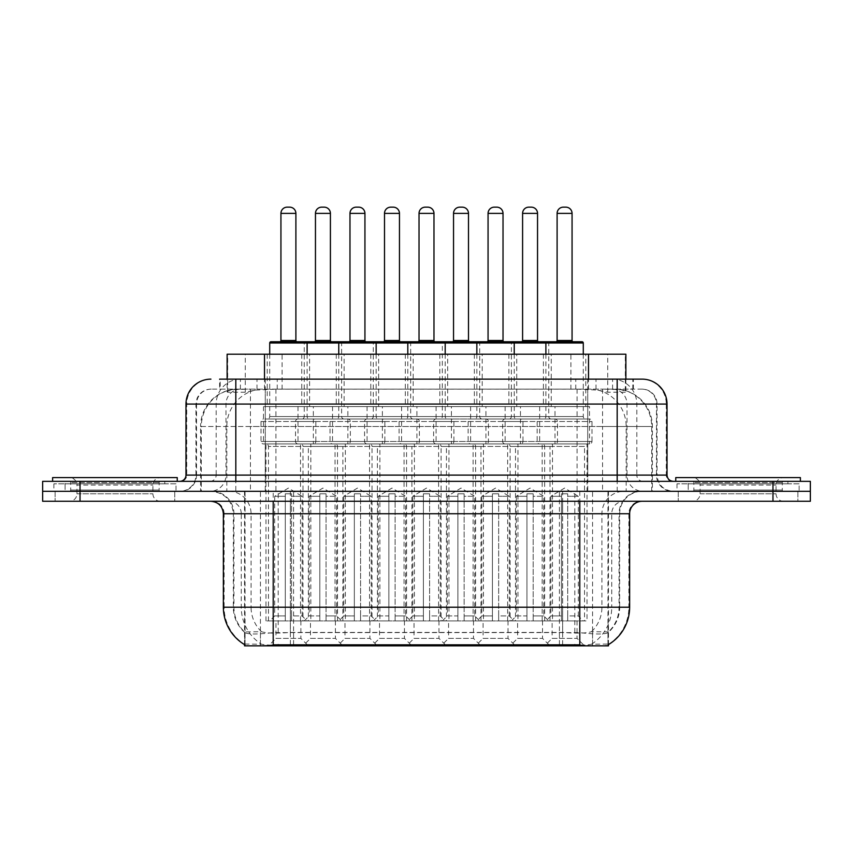 <?xml version="1.0" encoding="UTF-8"?>
<svg xmlns="http://www.w3.org/2000/svg" width="853" height="853" viewBox="0 0 853 853"><rect width="100%" height="100%" fill="white"/><g stroke="black" fill="none" stroke-linecap="round" stroke-linejoin="round"><path stroke-width="0.64" stroke-dasharray="4.26 3.2" d="M379.521 620.92L404.439 620.92L379.521 620.92L379.521 638.364L404.439 638.364L411.914 645.838L372.036 645.838L411.914 645.838M404.439 620.92L404.439 638.364L379.521 638.364L372.036 645.838M448.561 620.92L473.479 620.92L448.561 620.92L448.561 638.364L473.479 638.364L480.964 645.838L441.086 645.838L480.964 645.838M473.479 620.92L473.479 638.364L448.561 638.364L441.086 645.838M517.6 620.92L542.529 620.92L517.6 620.92L517.6 638.364L542.529 638.364L550.004 645.838L510.126 645.838L550.004 645.838M542.529 620.92L542.529 638.364L517.6 638.364L510.126 645.838M310.471 620.92L335.4 620.92L310.471 620.92L310.471 638.364L335.4 638.364L342.874 645.838L302.996 645.838L342.874 645.838M335.4 620.92L335.4 638.364L310.471 638.364L302.996 645.838M344.996 620.92L369.925 620.92L344.996 620.92L344.996 638.364L369.925 638.364L377.399 645.838L337.521 645.838L377.399 645.838M369.925 620.92L369.925 638.364L344.996 638.364L337.521 645.838M414.036 620.92L438.964 620.92L414.036 620.92L414.036 638.364L438.964 638.364L446.439 645.838L406.561 645.838L446.439 645.838M438.964 620.92L438.964 638.364L414.036 638.364L406.561 645.838M483.075 620.92L508.004 620.92L483.075 620.92L483.075 638.364L508.004 638.364L515.479 645.838L475.601 645.838L515.479 645.838M508.004 620.92L508.004 638.364L483.075 638.364L475.601 645.838M552.126 620.92L577.044 620.92L552.126 620.92L552.126 638.364L577.044 638.364L584.529 645.838L544.651 645.838L584.529 645.838M577.044 620.92L577.044 638.364L552.126 638.364L544.651 645.838M275.956 620.92L300.874 620.92L275.956 620.92L275.956 638.364L300.874 638.364L308.349 645.838L268.471 645.838L308.349 645.838M300.874 620.92L300.874 638.364L275.956 638.364L268.471 645.838M551.251 354.219L508.878 354.219L551.251 354.219L551.251 406.561L508.878 406.561L551.251 406.561M508.878 354.219L508.878 406.561M482.212 354.219L439.839 354.219L482.212 354.219L482.212 406.561L439.839 406.561L482.212 406.561M439.839 354.219L439.839 406.561M413.161 354.219L370.788 354.219L413.161 354.219L413.161 406.561L370.788 406.561L413.161 406.561M370.788 354.219L370.788 406.561M344.122 354.219L301.749 354.219L344.122 354.219L344.122 406.561L301.749 406.561L344.122 406.561M301.749 354.219L301.749 406.561M585.776 354.219L543.404 354.219L585.776 354.219L585.776 406.561L543.404 406.561L585.776 406.561M543.404 354.219L543.404 406.561M516.726 354.219L474.353 354.219L516.726 354.219L516.726 406.561L474.353 406.561L516.726 406.561M474.353 354.219L474.353 406.561M447.686 354.219L405.314 354.219L447.686 354.219L447.686 406.561L405.314 406.561L447.686 406.561M405.314 354.219L405.314 406.561M378.647 354.219L336.274 354.219L378.647 354.219L378.647 406.561L336.274 406.561L378.647 406.561M336.274 354.219L336.274 406.561M309.596 354.219L267.224 354.219L309.596 354.219L309.596 406.561L267.224 406.561L309.596 406.561M267.224 354.219L267.224 406.561M416.904 406.561L367.057 406.561L416.904 406.561L416.904 443.944L367.057 443.944A2.495 2.495 0 0 1 364.562 441.459L419.399 441.459L364.562 441.459L364.562 421.51A2.495 2.495 0 0 1 367.057 419.026L416.904 419.026L367.057 419.026M367.057 406.561L367.057 443.944L416.904 443.944A2.495 2.495 0 0 0 419.399 441.459L419.399 421.51A2.495 2.495 0 0 0 416.904 419.026M485.943 406.561L436.096 406.561L485.943 406.561L485.943 443.944L436.096 443.944A2.495 2.495 0 0 1 433.601 441.459L488.438 441.459L433.601 441.459L433.601 421.51A2.495 2.495 0 0 1 436.096 419.026L485.943 419.026L436.096 419.026M436.096 406.561L436.096 443.944L485.943 443.944A2.495 2.495 0 0 0 488.438 441.459L488.438 421.51A2.495 2.495 0 0 0 485.943 419.026M554.994 406.561L505.136 406.561L554.994 406.561L554.994 443.944L505.136 443.944A2.495 2.495 0 0 1 502.652 441.459L557.478 441.459L502.652 441.459L502.652 421.51A2.495 2.495 0 0 1 505.136 419.026L554.994 419.026L505.136 419.026M505.136 406.561L505.136 443.944L554.994 443.944A2.495 2.495 0 0 0 557.478 441.459L557.478 421.51A2.495 2.495 0 0 0 554.994 419.026M347.864 406.561L298.006 406.561L347.864 406.561L347.864 443.944L298.006 443.944A2.495 2.495 0 0 1 295.522 441.459L350.348 441.459L295.522 441.459L295.522 421.51A2.495 2.495 0 0 1 298.006 419.026L347.864 419.026L298.006 419.026M298.006 406.561L298.006 443.944L347.864 443.944A2.495 2.495 0 0 0 350.348 441.459L350.348 421.51A2.495 2.495 0 0 0 347.864 419.026M382.379 406.561L332.531 406.561L382.379 406.561L382.379 443.944L332.531 443.944L382.379 443.944A2.495 2.495 0 0 0 384.874 441.459L330.036 441.459L384.874 441.459L384.874 421.51A2.495 2.495 0 0 0 382.379 419.026L332.531 419.026L382.379 419.026M332.531 406.561L332.531 443.944L382.379 443.944L332.531 443.944A2.495 2.495 0 0 1 330.036 441.459L330.036 421.51A2.495 2.495 0 0 1 332.531 419.026M451.429 406.561L401.571 406.561L451.429 406.561L451.429 443.944L401.571 443.944L451.429 443.944A2.495 2.495 0 0 0 453.913 441.459L399.087 441.459L453.913 441.459L453.913 421.51A2.495 2.495 0 0 0 451.429 419.026L401.571 419.026L451.429 419.026M401.571 406.561L401.571 443.944L451.429 443.944L401.571 443.944A2.495 2.495 0 0 1 399.087 441.459L399.087 421.51A2.495 2.495 0 0 1 401.571 419.026M520.469 406.561L470.621 406.561L520.469 406.561L520.469 443.944L470.621 443.944L520.469 443.944A2.495 2.495 0 0 0 522.964 441.459L468.126 441.459L522.964 441.459L522.964 421.51A2.495 2.495 0 0 0 520.469 419.026L470.621 419.026L520.469 419.026M470.621 406.561L470.621 443.944L520.469 443.944L470.621 443.944A2.495 2.495 0 0 1 468.126 441.459L468.126 421.51A2.495 2.495 0 0 1 470.621 419.026M589.508 406.561L539.661 406.561L589.508 406.561L589.508 443.944L539.661 443.944L589.508 443.944A2.495 2.495 0 0 0 592.003 441.459L537.166 441.459L592.003 441.459L592.003 421.51A2.495 2.495 0 0 0 589.508 419.026L539.661 419.026L589.508 419.026M539.661 406.561L539.661 443.944L589.508 443.944L539.661 443.944A2.495 2.495 0 0 1 537.166 441.459L537.166 421.51A2.495 2.495 0 0 1 539.661 419.026M313.339 406.561L263.492 406.561L313.339 406.561L313.339 443.944L263.492 443.944L313.339 443.944A2.495 2.495 0 0 0 315.834 441.459L260.997 441.459L315.834 441.459L315.834 421.51A2.495 2.495 0 0 0 313.339 419.026L263.492 419.026L313.339 419.026M263.492 406.561L263.492 443.944L313.339 443.944L263.492 443.944A2.495 2.495 0 0 1 260.997 441.459L260.997 421.51A2.495 2.495 0 0 1 263.492 419.026M507.631 620.92L507.631 443.944A2.495 2.495 0 0 1 510.126 446.439L550.004 446.439A2.495 2.495 0 0 1 552.499 443.944L507.631 443.944L552.499 443.944L507.631 443.944L552.499 443.944L552.499 620.92L507.631 620.92L552.499 620.92M438.591 620.92L438.591 443.944A2.495 2.495 0 0 1 441.086 446.439L480.964 446.439A2.495 2.495 0 0 1 483.459 443.944L438.591 443.944L483.459 443.944L438.591 443.944L483.459 443.944L483.459 620.92L438.591 620.92L483.459 620.92M369.541 620.92L369.541 443.944A2.495 2.495 0 0 1 372.036 446.439L411.914 446.439A2.495 2.495 0 0 1 414.409 443.944L369.541 443.944L414.409 443.944L369.541 443.944L414.409 443.944L414.409 620.92L369.541 620.92L414.409 620.92M300.501 620.92L300.501 443.944A2.495 2.495 0 0 1 302.996 446.439L342.874 446.439A2.495 2.495 0 0 1 345.369 443.944L300.501 443.944L345.369 443.944L300.501 443.944L345.369 443.944L345.369 620.92L300.501 620.92L345.369 620.92M542.156 620.92L542.156 443.944A2.495 2.495 0 0 1 544.651 446.439L584.529 446.439A2.495 2.495 0 0 1 587.024 443.944L542.156 443.944L587.024 443.944L542.156 443.944L587.024 443.944L587.024 620.92L542.156 620.92L587.024 620.92M473.106 620.92L473.106 443.944A2.495 2.495 0 0 1 475.601 446.439L515.479 446.439A2.495 2.495 0 0 1 517.974 443.944L473.106 443.944L517.974 443.944L473.106 443.944L517.974 443.944L517.974 620.92L473.106 620.92L517.974 620.92M404.066 620.92L404.066 443.944A2.495 2.495 0 0 1 406.561 446.439L446.439 446.439A2.495 2.495 0 0 1 448.934 443.944L404.066 443.944L448.934 443.944L404.066 443.944L448.934 443.944L448.934 620.92L404.066 620.92L448.934 620.92M335.026 620.92L335.026 443.944A2.495 2.495 0 0 1 337.521 446.439L377.399 446.439A2.495 2.495 0 0 1 379.894 443.944L335.026 443.944L379.894 443.944L335.026 443.944L379.894 443.944L379.894 620.92L335.026 620.92L379.894 620.92M265.976 620.92L265.976 443.944A2.495 2.495 0 0 1 268.471 446.439L308.349 446.439A2.495 2.495 0 0 1 310.844 443.944L265.976 443.944L310.844 443.944L265.976 443.944L310.844 443.944L310.844 620.92L265.976 620.92L310.844 620.92M614.053 389.117L601.919 389.117L620.536 389.565C625.228 390.962 626.816 391.858 625.313 392.231L607.731 392.231L597.708 390.088L577.086 389.16L275.914 389.16L255.292 390.088L245.269 392.231L227.687 392.231L227.122 391.996L227.122 379.137M625.878 354.219L227.122 354.219M618.404 389.267A37.383 37.383 0 0 1 652.428 426.5L652.428 491.307L200.572 491.307L652.428 491.307M227.122 391.996C227.154 391.292 228.935 390.482 232.464 389.565L251.081 389.117L238.947 389.117M234.596 389.267A37.383 37.383 0 0 0 200.572 426.5L201.329 426.5L201.329 491.307M608.456 645.838L244.544 645.838M244.544 644.612L244.544 491.307L608.456 491.307L244.544 491.307M625.878 379.137L625.878 391.985L625.313 392.231L625.313 354.219M251.081 389.117L601.919 389.117M174.758 491.307L174.758 501.276L55.114 501.276L174.758 501.276L55.114 501.276L174.758 501.276L174.758 491.307L55.114 491.307L55.114 501.276L55.114 491.307L174.758 491.307M797.886 491.307L797.886 501.276L678.242 501.276L797.886 501.276L678.242 501.276L797.886 501.276L797.886 491.307L678.242 491.307L678.242 501.276L678.242 491.307L797.886 491.307M175.995 483.832L53.867 483.832L175.995 483.832L175.995 491.307L53.867 491.307L175.995 491.307M53.867 483.832L53.867 491.307M799.133 483.832L677.005 483.832L799.133 483.832L799.133 491.307L677.005 491.307L799.133 491.307M677.005 483.832L677.005 491.307M579.795 644.836C595.405 646.094 604.83 646.094 608.082 644.836L607.944 644.036L591.524 644.218C586.608 645.294 576.98 645.454 562.649 644.708L290.351 644.708C276.052 645.454 266.424 645.294 261.476 644.218L245.056 644.036L244.918 644.836C248.148 646.094 257.574 646.094 273.205 644.836M562.649 644.708L562.649 607.208L224.115 607.208A43.62 42.959 -90 0 0 244.544 644.346L244.918 632.617C248.148 634.451 257.574 634.451 273.205 632.617L579.795 632.617C595.394 634.451 604.83 634.451 608.082 632.617A33.651 33.651 0 0 0 619.673 607.208L290.351 607.208L290.351 644.708M608.082 644.836L608.456 631.892A33.651 33.139 90 0 0 619.065 607.208L619.065 513.741L619.673 513.741A22.434 22.434 0 0 1 642.106 491.307L210.894 491.307L642.106 491.307M244.918 632.617A33.651 33.651 0 0 1 233.327 607.208L233.327 513.741L629.642 513.741M579.795 501.276L210.894 501.276L579.795 501.276M688.211 481.337L787.916 481.337L688.211 481.337L688.211 491.307L787.916 491.307L688.211 491.307L688.211 483.832L787.916 483.832L688.211 483.832M787.916 481.337L787.916 483.832M65.084 481.337L164.789 481.337L65.084 481.337L65.084 491.307L164.789 491.307L65.084 491.307L65.084 483.832L164.789 483.832L65.084 483.832M164.789 481.337L164.789 483.832M772.967 491.307L810.35 491.307L810.35 501.276L772.967 501.276L772.967 491.307L810.35 491.307L810.35 481.337L772.967 481.337L772.967 491.307L80.033 491.307L772.967 491.307M772.967 481.337L42.65 481.337L42.65 491.307L80.033 491.307L42.65 491.307L42.65 501.276L772.967 501.276M608.456 631.892L591.524 631.678C586.619 633.289 576.991 633.534 562.649 632.425L290.351 632.425C276.041 633.534 266.413 633.289 261.476 631.678L244.544 631.902A33.651 33.139 -90 0 1 233.935 607.208L273.205 607.208L273.205 513.741L233.327 513.741C232.005 500.114 224.52 492.639 210.894 491.307M235.823 379.137L633.374 379.137L220.191 379.137L220.191 389.117L633.374 389.117L219.626 389.117L219.626 379.137L240.717 379.137A24.929 24.545 -90 0 0 216.172 404.066L216.172 475.1L185.975 475.1M642.106 389.117L210.894 389.117L642.106 389.117A14.959 14.959 0 0 1 657.055 404.066L657.055 475.1L216.172 475.1A6.227 6.142 90 0 1 210.041 481.337L673.262 481.337L210.041 481.337M185.975 404.066L657.055 404.066L195.945 404.066L196.542 404.066L196.542 475.1L195.945 475.1A16.196 16.196 0 0 1 179.738 491.307L673.262 491.307L179.738 491.307M688.211 491.307L787.916 491.307L688.211 491.307M65.084 491.307L164.789 491.307L65.084 491.307M587.728 379.137L587.728 404.066L666.268 404.066A24.929 24.545 90 0 0 641.723 379.137L240.717 379.137M219.626 389.117L220.191 389.117M305.864 341.754L270.966 341.754M297.143 341.754L279.688 341.754L297.143 341.754M289.657 207.162L287.162 207.162M307.112 354.219L307.112 416.531A2.495 2.495 0 0 0 309.596 419.026L267.224 419.026L309.596 419.026M269.719 354.219L269.719 416.531A2.495 2.495 0 0 1 267.224 419.026M268.471 620.92L268.471 446.439L308.349 446.439L308.349 620.92L291.534 620.92L291.534 493.802L291.534 620.92L307.112 620.92L302.122 615.93L291.534 615.93L291.534 493.802L291.534 615.93L302.122 615.93L302.122 496.286L291.534 496.286L302.122 496.286L288.41 488.055L274.709 496.286L285.297 496.286L274.709 496.286L274.709 615.93L269.719 620.92L285.297 620.92L285.297 493.802L285.297 615.93L285.297 493.802L291.534 493.802L285.297 493.802L285.297 620.92L285.297 615.93L274.709 615.93L285.297 615.93L285.297 620.92L269.719 620.92M307.112 620.92L308.349 620.92M291.534 493.802L285.297 493.802L291.534 493.802M291.534 615.93L291.534 620.92L291.534 615.93M269.719 343.002L304.244 343.002A1.248 1.248 0 0 1 305.491 341.754L340.379 341.754M314.213 341.754L331.657 341.754L314.213 341.754M344.122 419.026A2.495 2.495 0 0 1 341.626 416.531L304.244 416.531L341.626 416.531L341.626 343.002L304.244 343.002L304.244 416.531A2.495 2.495 0 0 1 301.749 419.026L344.122 419.026L301.749 419.026M304.244 620.92L309.223 615.93L319.822 615.93L319.822 620.92L319.822 493.802L326.049 493.802L319.822 493.802L319.822 615.93L309.223 615.93L309.223 496.286L319.822 496.286L309.223 496.286L322.935 488.055L336.647 496.286L326.049 496.286L326.049 615.93L336.647 615.93L326.049 615.93L326.049 620.92L326.049 496.286L336.647 496.286L336.647 615.93L341.626 620.92L326.049 620.92L326.049 493.802L326.049 496.286L326.049 493.802L319.822 493.802L319.822 620.92L302.996 620.92L319.822 620.92L304.244 620.92L319.822 620.92L319.822 493.802L326.049 493.802L326.049 620.92L341.626 620.92M342.874 620.92L342.874 446.439L302.996 446.439L302.996 620.92M324.183 207.162L321.688 207.162M160.396 491.307L69.466 491.307L160.396 491.307A1.248 1.248 0 0 1 159.148 490.059L70.714 490.059L159.148 490.059L159.148 482.585A1.248 1.248 0 0 1 160.396 481.337L69.466 481.337L160.396 481.337M69.466 491.307A1.248 1.248 0 0 0 70.714 490.059L70.714 482.585A1.248 1.248 0 0 0 69.466 481.337M177.243 481.337L52.619 481.337L177.243 481.337M69.466 501.276L160.396 501.276L69.466 501.276A7.474 7.474 0 0 0 76.951 493.802L76.951 485.08L152.922 485.08L76.951 485.08A7.474 7.474 0 0 0 69.466 477.595L160.396 477.595L69.466 477.595M160.396 501.276A7.474 7.474 0 0 1 152.922 493.802L152.922 485.08A7.474 7.474 0 0 1 160.396 477.595M52.619 477.595L177.243 477.595M374.904 341.754L340.006 341.754M366.182 341.754L348.728 341.754L366.182 341.754M358.708 207.162L356.213 207.162M376.152 354.219L376.152 416.531A2.495 2.495 0 0 0 378.647 419.026L336.274 419.026L378.647 419.026M338.758 354.219L338.758 416.531A2.495 2.495 0 0 1 336.274 419.026M337.521 620.92L337.521 446.439L377.399 446.439L377.399 620.92L360.574 620.92L360.574 493.802L360.574 620.92L376.152 620.92L371.162 615.93L360.574 615.93L360.574 493.802L360.574 615.93L371.162 615.93L371.162 496.286L360.574 496.286L371.162 496.286L357.46 488.055L343.748 496.286L354.336 496.286L343.748 496.286L343.748 615.93L338.758 620.92L354.336 620.92L354.336 493.802L354.336 615.93L354.336 493.802L360.574 493.802L354.336 493.802L354.336 620.92L354.336 615.93L343.748 615.93L354.336 615.93L354.336 620.92L338.758 620.92M376.152 620.92L377.399 620.92M360.574 493.802L354.336 493.802L360.574 493.802M360.574 615.93L360.574 620.92L360.574 615.93M443.944 341.754L409.056 341.754M435.222 341.754L417.778 341.754L435.222 341.754M427.748 207.162L425.252 207.162M445.191 354.219L445.191 416.531A2.495 2.495 0 0 0 447.686 419.026L405.314 419.026L447.686 419.026M407.809 354.219L407.809 416.531A2.495 2.495 0 0 1 405.314 419.026M406.561 620.92L406.561 446.439L446.439 446.439L446.439 620.92L429.613 620.92L429.613 493.802L429.613 620.92L445.191 620.92L440.212 615.93L429.613 615.93L429.613 493.802L429.613 615.93L440.212 615.93L440.212 496.286L429.613 496.286L440.212 496.286L426.5 488.055L412.788 496.286L423.387 496.286L412.788 496.286L412.788 615.93L407.809 620.92L423.387 620.92L423.387 493.802L423.387 615.93L423.387 493.802L429.613 493.802L423.387 493.802L423.387 620.92L423.387 615.93L412.788 615.93L423.387 615.93L423.387 620.92L407.809 620.92M445.191 620.92L446.439 620.92M429.613 493.802L423.387 493.802L429.613 493.802M429.613 615.93L429.613 620.92L429.613 615.93M512.994 341.754L443.571 341.754A1.248 1.248 0 0 0 442.323 343.002L442.323 416.531A2.495 2.495 0 0 1 439.839 419.026L482.212 419.026L439.839 419.026M504.272 341.754L486.818 341.754L504.272 341.754M496.787 207.162L494.292 207.162M514.242 354.219L514.242 416.531A2.495 2.495 0 0 0 516.726 419.026L474.353 419.026L516.726 419.026M476.848 354.219L476.848 416.531A2.495 2.495 0 0 1 474.353 419.026M475.601 620.92L475.601 446.439L515.479 446.439L515.479 620.92L498.664 620.92L498.664 493.802L498.664 620.92L514.242 620.92L509.252 615.93L498.664 615.93L498.664 493.802L498.664 615.93L509.252 615.93L509.252 496.286L498.664 496.286L509.252 496.286L495.54 488.055L481.838 496.286L492.426 496.286L481.838 496.286L481.838 615.93L476.848 620.92L492.426 620.92L492.426 493.802L492.426 615.93L492.426 493.802L498.664 493.802L492.426 493.802L492.426 620.92L492.426 615.93L481.838 615.93L492.426 615.93L492.426 620.92L476.848 620.92M514.242 620.92L515.479 620.92M498.664 493.802L492.426 493.802L498.664 493.802M498.664 615.93L498.664 620.92L498.664 615.93M582.034 341.754L547.136 341.754M573.312 341.754L555.857 341.754L573.312 341.754M565.838 207.162L563.343 207.162M583.281 354.219L583.281 416.531A2.495 2.495 0 0 0 585.776 419.026L543.404 419.026L585.776 419.026M545.888 354.219L545.888 416.531A2.495 2.495 0 0 1 543.404 419.026M544.651 620.92L544.651 446.439L584.529 446.439L584.529 620.92L567.703 620.92L567.703 493.802L567.703 620.92L583.281 620.92L578.291 615.93L567.703 615.93L567.703 493.802L567.703 615.93L578.291 615.93L578.291 496.286L567.703 496.286L578.291 496.286L564.59 488.055L550.878 496.286L561.466 496.286L550.878 496.286L550.878 615.93L545.888 620.92L561.466 620.92L561.466 493.802L561.466 615.93L561.466 493.802L567.703 493.802L561.466 493.802L561.466 620.92L561.466 615.93L550.878 615.93L561.466 615.93L561.466 620.92L545.888 620.92M583.281 620.92L584.529 620.92M567.703 493.802L561.466 493.802L567.703 493.802M567.703 615.93L567.703 620.92L567.703 615.93M341.626 343.002L373.283 343.002A1.248 1.248 0 0 1 374.531 341.754L409.429 341.754M383.253 341.754L400.707 341.754L383.253 341.754M413.161 419.026A2.495 2.495 0 0 1 410.677 416.531L373.283 416.531L410.677 416.531L410.677 343.002L373.283 343.002L373.283 416.531A2.495 2.495 0 0 1 370.788 419.026L413.161 419.026L370.788 419.026M373.283 620.92L378.274 615.93L388.861 615.93L388.861 620.92L388.861 493.802L395.099 493.802L388.861 493.802L388.861 615.93L378.274 615.93L378.274 496.286L388.861 496.286L378.274 496.286L391.975 488.055L405.687 496.286L395.099 496.286L395.099 615.93L405.687 615.93L395.099 615.93L395.099 620.92L395.099 496.286L405.687 496.286L405.687 615.93L410.677 620.92L395.099 620.92L395.099 493.802L395.099 496.286L395.099 493.802L388.861 493.802L388.861 620.92L372.036 620.92L388.861 620.92L373.283 620.92L388.861 620.92L388.861 493.802L395.099 493.802L395.099 620.92L410.677 620.92M411.914 620.92L411.914 446.439L372.036 446.439L372.036 620.92M393.222 207.162L390.727 207.162M452.293 341.754L469.747 341.754L452.293 341.754M410.677 343.002L479.717 343.002L479.717 416.531A2.495 2.495 0 0 0 482.212 419.026M442.323 620.92L447.313 615.93L457.901 615.93L457.901 620.92L457.901 493.802L464.139 493.802L457.901 493.802L457.901 615.93L447.313 615.93L447.313 496.286L457.901 496.286L447.313 496.286L461.025 488.055L474.726 496.286L464.139 496.286L464.139 615.93L474.726 615.93L464.139 615.93L464.139 620.92L464.139 496.286L474.726 496.286L474.726 615.93L479.717 620.92L464.139 620.92L464.139 493.802L464.139 496.286L464.139 493.802L457.901 493.802L457.901 620.92L441.086 620.92L457.901 620.92L442.323 620.92L457.901 620.92L457.901 493.802L464.139 493.802L464.139 620.92L479.717 620.92M480.964 620.92L480.964 446.439L441.086 446.439L441.086 620.92M462.273 207.162L459.778 207.162M479.717 343.002L511.373 343.002A1.248 1.248 0 0 1 512.621 341.754L547.509 341.754M521.343 341.754L538.787 341.754L521.343 341.754M551.251 419.026A2.495 2.495 0 0 1 548.756 416.531L511.373 416.531L548.756 416.531L548.756 343.002L511.373 343.002L511.373 416.531A2.495 2.495 0 0 1 508.878 419.026L551.251 419.026L508.878 419.026M511.373 620.92L516.353 615.93L526.951 615.93L526.951 620.92L526.951 493.802L533.178 493.802L526.951 493.802L526.951 615.93L516.353 615.93L516.353 496.286L526.951 496.286L516.353 496.286L530.065 488.055L543.777 496.286L533.178 496.286L533.178 615.93L543.777 615.93L533.178 615.93L533.178 620.92L533.178 496.286L543.777 496.286L543.777 615.93L548.756 620.92L533.178 620.92L533.178 493.802L533.178 496.286L533.178 493.802L526.951 493.802L526.951 620.92L510.126 620.92L526.951 620.92L511.373 620.92L526.951 620.92L526.951 493.802L533.178 493.802L533.178 620.92L548.756 620.92M550.004 620.92L550.004 446.439L510.126 446.439L510.126 620.92M531.312 207.162L528.817 207.162M783.534 491.307L692.604 491.307L783.534 491.307A1.248 1.248 0 0 1 782.286 490.059L693.852 490.059L782.286 490.059L782.286 482.585A1.248 1.248 0 0 1 783.534 481.337L692.604 481.337L783.534 481.337M692.604 491.307A1.248 1.248 0 0 0 693.852 490.059L693.852 482.585A1.248 1.248 0 0 0 692.604 481.337M800.381 481.337L675.757 481.337L800.381 481.337M692.604 501.276L783.534 501.276L692.604 501.276A7.474 7.474 0 0 0 700.078 493.802L700.078 485.08L776.049 485.08L700.078 485.08A7.474 7.474 0 0 0 692.604 477.595L783.534 477.595L692.604 477.595M783.534 501.276A7.474 7.474 0 0 1 776.049 493.802L776.049 485.08A7.474 7.474 0 0 1 783.534 477.595M675.757 477.595L800.381 477.595M227.687 392.231L227.687 354.219M232.464 389.565A37.383 36.818 -90 0 0 201.329 426.5L652.428 426.5L602.57 426.5L602.57 491.307M651.671 491.307L651.671 426.5A37.383 36.818 90 0 0 620.536 389.565M250.43 389.117L250.43 426.5L200.572 426.5L200.572 491.307M245.056 645.838L245.056 491.307M574.805 632.286L574.805 491.307M607.944 645.838L607.944 491.307M592.558 645.838L592.558 491.307M559.419 645.838L559.419 491.307M293.581 645.838L293.581 491.307M260.442 645.838L260.442 491.307M278.195 632.286L278.195 491.307M577.086 389.16L577.086 491.307M597.708 390.088A37.383 36.818 90 0 1 626.177 426.5L626.177 491.307M275.914 389.16L275.914 491.307M255.292 390.088A37.383 36.818 -90 0 0 226.823 426.5L226.823 491.307M602.57 389.117L602.57 426.5L250.43 426.5L250.43 491.307M264.505 389.192L264.505 379.137M245.269 392.231L245.269 354.219M282.087 389.192L282.087 354.219M570.913 389.192L570.913 354.219M607.731 392.231L607.731 354.219M588.495 389.192L588.495 379.137M591.524 644.218A43.62 42.959 90 0 0 611.74 607.208L562.649 607.208L562.649 513.741L619.065 513.741A22.434 22.093 -90 0 1 641.157 491.307M223.358 513.741L224.115 513.741L224.115 607.208L223.358 607.208M579.795 632.617L579.795 607.208L273.205 607.208L273.205 632.617M211.843 501.276A12.464 12.273 90 0 1 224.115 513.741L241.26 513.741L241.26 607.208A43.62 42.959 -90 0 0 261.476 644.218M608.456 644.346A43.62 42.959 90 0 0 628.885 607.208L611.74 607.208L611.74 513.741A12.464 12.273 -90 0 1 624.012 501.276M629.642 607.208L628.885 607.208L628.885 513.741A12.464 12.273 -90 0 1 641.157 501.276M261.476 631.678A33.651 33.139 -90 0 1 251.07 607.208L290.351 607.208L290.351 632.425M562.649 632.425L562.649 501.276M591.524 631.678A33.651 33.139 90 0 0 601.93 607.208L601.93 513.741A22.434 22.093 -90 0 1 624.012 491.307M228.988 491.307A22.434 22.093 90 0 1 251.07 513.741L251.07 607.208L233.935 607.208L233.935 513.741A22.434 22.093 90 0 0 211.843 491.307M579.795 491.307L579.795 607.208L619.673 607.208L619.673 513.741L273.205 513.741L273.205 491.307M80.033 501.276L80.033 481.337M228.988 501.276A12.464 12.273 90 0 1 241.26 513.741L290.351 513.741L290.351 607.208L290.351 501.276M290.351 491.307L290.351 513.741L562.649 513.741L562.649 491.307M559.419 644.612L559.419 632.286M293.581 644.612L293.581 632.286M592.558 644.036L592.558 631.412M607.944 644.036L607.944 631.412M260.442 644.036L260.442 631.412M245.056 644.036L245.056 631.412M257.009 389.117L257.009 379.137M210.894 389.117C204.379 389.416 199.762 392.529 197.032 398.458L195.945 404.066L195.945 475.1L617.177 475.1L617.177 389.117M265.272 379.137L265.272 475.1L196.542 475.1A16.196 15.951 90 0 1 180.591 491.307M617.177 491.307L617.177 475.1L657.055 475.1C658.015 484.941 663.421 490.347 673.262 491.307M667.025 475.1L666.268 475.1L666.268 404.066L667.025 404.066M211.277 379.137A24.929 24.545 -90 0 0 186.732 404.066L186.732 475.1A6.227 6.142 90 0 1 180.591 481.337M612.283 379.137A24.929 24.545 90 0 1 636.828 404.066L636.828 475.1L587.728 475.1L587.728 481.337M672.409 481.337A6.227 6.142 -90 0 1 666.268 475.1L636.828 475.1A6.227 6.142 -90 0 0 642.959 481.337M211.277 389.117A14.959 14.725 -90 0 0 196.542 404.066L587.728 404.066L587.728 475.1L265.272 475.1L265.272 481.337M265.272 389.117L265.272 491.307M240.717 389.117A14.959 14.725 -90 0 0 225.992 404.066L225.992 475.1A16.196 15.951 90 0 1 210.041 491.307M235.823 389.117L235.823 491.307M641.723 389.117A14.959 14.725 90 0 1 656.458 404.066L656.458 475.1A16.196 15.951 -90 0 0 672.409 491.307M612.283 389.117A14.959 14.725 90 0 1 627.008 404.066L627.008 475.1A16.196 15.951 -90 0 0 642.959 491.307M587.728 389.117L587.728 491.307M240.407 389.117L240.407 379.137M277.236 389.117L277.236 379.137M575.764 389.117L575.764 379.137M612.593 389.117L612.593 379.137M632.809 389.117L632.809 379.137M595.991 389.117L595.991 379.137M280.936 213.389L295.895 213.389M260.997 421.51L315.834 421.51L260.997 421.51M269.719 416.531L307.112 416.531L269.719 416.531M295.895 340.507L280.936 340.507M330.41 340.507L315.461 340.507M350.348 421.51L295.522 421.51L350.348 421.51M315.461 213.389L330.41 213.389M159.148 482.585L70.714 482.585L159.148 482.585M76.951 493.802L152.922 493.802L76.951 493.802M349.975 213.389L364.935 213.389M330.036 421.51L384.874 421.51L330.036 421.51M338.758 416.531L376.152 416.531L338.758 416.531M364.935 340.507L349.975 340.507M419.026 213.389L433.974 213.389M399.087 421.51L453.913 421.51L399.087 421.51M407.809 416.531L445.191 416.531L407.809 416.531M433.974 340.507L419.026 340.507M488.065 213.389L503.025 213.389M468.126 421.51L522.964 421.51L468.126 421.51M476.848 416.531L514.242 416.531L476.848 416.531M503.025 340.507L488.065 340.507M548.756 343.002L583.281 343.002M557.105 213.389L572.064 213.389M537.166 421.51L592.003 421.51L537.166 421.51M545.888 416.531L583.281 416.531L545.888 416.531M572.064 340.507L557.105 340.507M399.46 340.507L384.5 340.507M419.399 421.51L364.562 421.51L419.399 421.51M384.5 213.389L399.46 213.389M468.5 340.507L453.54 340.507M488.438 421.51L433.601 421.51L488.438 421.51M479.717 416.531L442.323 416.531L479.717 416.531M453.54 213.389L468.5 213.389M537.539 340.507L522.59 340.507M557.478 421.51L502.652 421.51L557.478 421.51M522.59 213.389L537.539 213.389M782.286 482.585L693.852 482.585L782.286 482.585M700.078 493.802L776.049 493.802L700.078 493.802M608.456 644.612L608.456 491.307M633.374 389.117L633.374 379.137"/><path stroke-width="1.28" d="M227.122 379.137L227.122 354.219L625.878 354.219L625.878 379.137M608.456 644.612L608.456 645.838L244.544 645.838L244.544 644.612M244.918 644.836A43.62 43.62 0 0 1 223.358 607.208L273.205 607.208L273.205 644.836L579.795 644.836L579.795 607.208L629.642 607.208L629.642 513.741A12.464 12.464 0 0 1 642.106 501.276M223.358 607.208L223.358 513.741C222.622 506.17 218.464 502.012 210.894 501.276M608.082 644.836A43.62 43.62 0 0 0 629.642 607.208M80.033 481.337L810.35 481.337L810.35 491.307L42.65 491.307L42.65 501.276L80.033 501.276L80.033 491.307L42.65 491.307L42.65 481.337L80.033 481.337L80.033 491.307L810.35 491.307L810.35 501.276L80.033 501.276M220.191 379.137L641.723 379.137M219.626 379.137L235.823 379.137L235.823 404.066L185.975 404.066L185.975 475.1A6.227 6.227 0 0 1 179.738 481.337M210.894 379.137A24.929 24.929 0 0 0 185.975 404.066M642.106 379.137A24.929 24.929 0 0 1 667.025 404.066L667.025 475.1C667.398 478.885 669.477 480.964 673.262 481.337M545.888 354.219L545.888 343.002A1.248 1.248 0 0 1 547.136 341.754L582.034 341.754A1.248 1.248 0 0 1 583.281 343.002L269.719 343.002A1.248 1.248 0 0 1 270.966 341.754L305.864 341.754A1.248 1.248 0 0 1 307.112 343.002L307.112 354.219M295.895 213.389L280.936 213.389A6.227 6.227 0 0 1 287.162 207.162L289.657 207.162A6.227 6.227 0 0 1 295.895 213.389L295.895 340.507A1.248 1.248 0 0 0 297.143 341.754M280.936 213.389L280.936 340.507A1.248 1.248 0 0 1 279.688 341.754M269.719 343.002L269.719 354.219M341.626 343.002A1.248 1.248 0 0 0 340.379 341.754L305.491 341.754M315.461 213.389A6.227 6.227 0 0 1 321.688 207.162L324.183 207.162A6.227 6.227 0 0 1 330.41 213.389L315.461 213.389L315.461 340.507A1.248 1.248 0 0 1 314.213 341.754M330.41 213.389L330.41 340.507A1.248 1.248 0 0 0 331.657 341.754M177.243 481.337L177.243 477.595L52.619 477.595L52.619 481.337M338.758 354.219L338.758 343.002A1.248 1.248 0 0 1 340.006 341.754L374.904 341.754A1.248 1.248 0 0 1 376.152 343.002L376.152 354.219M364.935 213.389L349.975 213.389A6.227 6.227 0 0 1 356.213 207.162L358.708 207.162A6.227 6.227 0 0 1 364.935 213.389L364.935 340.507A1.248 1.248 0 0 0 366.182 341.754M349.975 213.389L349.975 340.507A1.248 1.248 0 0 1 348.728 341.754M407.809 354.219L407.809 343.002A1.248 1.248 0 0 1 409.056 341.754L443.944 341.754A1.248 1.248 0 0 1 445.191 343.002L445.191 354.219M433.974 213.389L419.026 213.389A6.227 6.227 0 0 1 425.252 207.162L427.748 207.162A6.227 6.227 0 0 1 433.974 213.389L433.974 340.507A1.248 1.248 0 0 0 435.222 341.754M419.026 213.389L419.026 340.507A1.248 1.248 0 0 1 417.778 341.754M476.848 354.219L476.848 343.002A1.248 1.248 0 0 1 478.096 341.754L512.994 341.754A1.248 1.248 0 0 1 514.242 343.002L514.242 354.219M503.025 213.389L488.065 213.389A6.227 6.227 0 0 1 494.292 207.162L496.787 207.162A6.227 6.227 0 0 1 503.025 213.389L503.025 340.507A1.248 1.248 0 0 0 504.272 341.754M488.065 213.389L488.065 340.507A1.248 1.248 0 0 1 486.818 341.754M572.064 213.389L557.105 213.389A6.227 6.227 0 0 1 563.343 207.162L565.838 207.162A6.227 6.227 0 0 1 572.064 213.389L572.064 340.507A1.248 1.248 0 0 0 573.312 341.754M557.105 213.389L557.105 340.507A1.248 1.248 0 0 1 555.857 341.754M583.281 343.002L583.281 354.219M410.677 343.002A1.248 1.248 0 0 0 409.429 341.754L374.531 341.754M384.5 213.389A6.227 6.227 0 0 1 390.727 207.162L393.222 207.162A6.227 6.227 0 0 1 399.46 213.389L384.5 213.389L384.5 340.507A1.248 1.248 0 0 1 383.253 341.754M399.46 213.389L399.46 340.507A1.248 1.248 0 0 0 400.707 341.754M479.717 343.002A1.248 1.248 0 0 0 478.469 341.754M443.571 341.754L478.096 341.754M453.54 213.389A6.227 6.227 0 0 1 459.778 207.162L462.273 207.162A6.227 6.227 0 0 1 468.5 213.389L453.54 213.389L453.54 340.507A1.248 1.248 0 0 1 452.293 341.754M468.5 213.389L468.5 340.507A1.248 1.248 0 0 0 469.747 341.754M548.756 343.002A1.248 1.248 0 0 0 547.509 341.754L512.621 341.754M522.59 213.389A6.227 6.227 0 0 1 528.817 207.162L531.312 207.162A6.227 6.227 0 0 1 537.539 213.389L522.59 213.389L522.59 340.507A1.248 1.248 0 0 1 521.343 341.754M537.539 213.389L537.539 340.507A1.248 1.248 0 0 0 538.787 341.754M800.381 481.337L800.381 477.595L675.757 477.595L675.757 481.337M574.805 645.838L574.805 644.612M278.195 645.838L278.195 644.612M264.505 379.137L264.505 354.219M588.495 379.137L588.495 354.219M579.795 501.276L579.795 513.741L223.358 513.741M629.642 513.741L579.795 513.741L579.795 607.208L273.205 607.208L273.205 501.276M772.967 501.276L772.967 481.337M235.823 481.337L235.823 475.1L667.025 475.1M185.975 475.1L235.823 475.1L235.823 404.066L617.177 404.066L617.177 481.337M667.025 404.066L617.177 404.066L617.177 379.137M280.936 340.507L295.895 340.507M315.461 340.507L330.41 340.507M349.975 340.507L364.935 340.507M419.026 340.507L433.974 340.507M488.065 340.507L503.025 340.507M557.105 340.507L572.064 340.507M384.5 340.507L399.46 340.507M453.54 340.507L468.5 340.507M522.59 340.507L537.539 340.507"/></g></svg>
